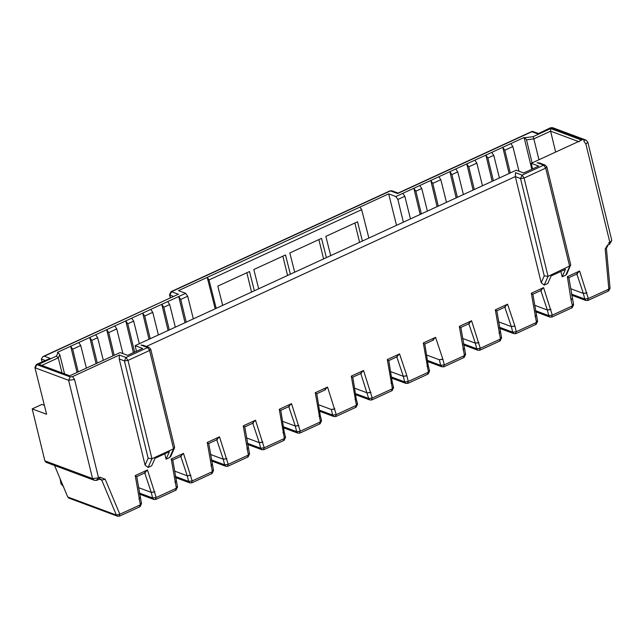 <?xml version="1.0" encoding="UTF-8"?>
<svg xmlns="http://www.w3.org/2000/svg" width="644" height="644" viewBox="0 0 644 644"><rect width="100%" height="100%" fill="white"/><g stroke="black" fill="none" stroke-linecap="round" stroke-linejoin="round"><path stroke-width="0.97" d="M579.093 141.785L550.596 131.175L555.651 152.065M532.548 168.905L531.252 163.294L581.669 140.086L550.701 128.559L550.596 131.175L533.852 138.879L538.947 159.752M550.701 128.559L533.119 136.657L533.852 138.879L526.51 139.845L532.073 162.916M533.119 136.657L524.788 137.744L526.51 139.845M566.905 273.901L570.697 264.74L546.861 166.949L545.21 165.097L539.495 162.972L537.088 162.723L543.697 165.178L522.091 175.128L515.482 172.664L515.321 176.585L520.521 178.525L522.091 175.128L524.095 178.058L545.701 168.108L543.697 165.178L545.17 165.081M609.031 244.277L609.868 242.41L611.8 240.51L587.827 142.171L585.903 144.095L583.899 141.165L584.398 140.15L585.887 140.062M538.376 133.469L532.266 131.304L531.912 131.714L537.772 133.888L550.572 127.745L552.6 127.673L550.604 127.737M535.631 311.76L549.96 317.098L548.72 315.608L552.302 315.141L551.465 317.009M550.934 309.547L547.36 310.014L534.601 305.264M535.454 310.666L548.72 315.608L547.36 310.014L550.87 309.345M571.631 307.727L572.468 305.86L552.302 315.141L543.584 287.594L540.775 290.38L547.36 310.014L550.902 309.45M571.059 300.048L571.848 298.736L571.107 300.257M568.499 277.612L567.356 276.654L571.067 300.104L572.468 305.86L573.208 304.338M577.475 273.724L568.853 277.669L573.627 304.701L572.154 307.735L551.997 317.017L549.96 317.098M586.95 292.964L583.367 293.431L576.783 273.797L579.592 271.019L567.356 276.654M570.608 288.681L583.367 293.431L586.877 292.762M586.917 292.867L583.367 293.431L584.736 299.025L588.31 298.558L587.481 300.434M608 290.983L609.635 287.989L610.053 288.351L608.524 290.991L588.004 300.442L585.968 300.515L584.736 299.025L571.461 294.091M607.622 244.929L605.175 249.051L608.83 289.116L588.31 298.558L579.592 271.019M146.381 346.448L515.321 176.585L541.193 282.7L544.18 285.099L547.778 283.441L551.111 275.962L565.513 269.329L562.18 276.807L565.786 275.149L566.897 273.901M570.624 265.537L548.06 276.373L544.244 275.841L541.193 282.7M560.876 271.462L562.18 276.807M544.244 275.841L520.521 178.525L524.095 178.058L548.06 276.373L544.18 285.099M565.786 275.149L569.666 266.423L545.701 168.108L546.442 166.587M571.848 298.736L571.091 300.152M170.797 456.266L169.678 457.522L166.08 459.18L164.775 453.827M166.08 459.18L169.412 451.694L155.011 458.327L151.678 465.805L148.08 467.464L145.085 465.073L119.221 358.958L119.382 355.037L125.991 357.501L127.995 360.423L149.601 350.473L147.597 347.551L149.07 347.454M99.112 479.047L99.949 477.18L105.189 479.241L119.84 514.25L119.003 516.118M535.623 324.302L536.46 322.435L531.34 293.229L532.491 294.187M532.846 294.252L541.467 290.307M391.971 190.809L389.942 190.89L391.971 190.809L398.209 193.128L397.598 193.554L531.912 131.714M478.919 342.705L475.344 343.172L462.577 338.422M477.969 350.264L476.705 348.766L475.344 343.172L478.854 342.503M460.468 327.345L459.325 326.387L471.561 320.752L468.751 323.538L475.344 343.172L478.886 342.608M463.439 343.824L476.705 348.766L480.287 348.299L479.45 350.167M499.615 340.885L501.193 337.488M499.044 333.206L499.825 331.893L499.092 333.415M505.459 306.882L496.83 310.859L501.604 337.858L500.138 340.893L479.973 350.175L477.945 350.256L463.608 344.918M496.484 310.77L495.333 309.812L507.577 304.177L514.91 326.073L516.295 331.716L515.458 333.592M514.926 326.122L511.352 326.589L504.759 306.955L507.577 304.177M498.593 321.839L511.352 326.589L514.862 325.92M514.894 326.025L511.352 326.589L512.713 332.183L516.295 331.716L536.46 322.435L537.201 320.913M535.051 316.623L535.84 315.319L535.1 316.84M499.825 331.893L499.068 333.31M535.84 315.319L535.084 316.735M403.353 222.18L397.855 199.479L395.859 196.549L388.67 193.868L396.519 225.328M388.67 193.868L207.239 277.403L209.01 279.939L216.199 308.347M294.702 272.203L289.824 252.955L321.517 238.369L326.387 257.616M330.71 255.628L325.84 236.38L357.525 221.794L362.395 241.041M368.875 238.055L361.687 209.646L209.01 279.939M222.679 305.361L217.809 286.113L249.494 271.526L254.372 290.774M258.687 288.786L253.817 269.538L285.509 254.952L290.38 274.199M354.884 223.009L359.594 242.329M318.869 239.584L323.586 258.912M361.687 209.646L359.916 207.11M391.592 378.076L405.921 383.413L404.69 381.924L391.415 376.982M406.903 375.863L403.321 376.329L390.562 371.58M370.896 392.438L367.313 392.904L354.554 388.155M427.6 361.501L441.937 366.83L440.697 365.341L427.431 360.407M442.911 359.28L439.329 359.746L426.57 354.997M427.6 374.043L429.17 370.646M262.865 442.178L259.291 442.645L252.698 423.011L255.507 420.226L264.225 447.773L284.39 438.492L279.279 409.286L291.515 403.651L300.241 431.19L320.406 421.909L315.286 392.703L327.53 387.068L336.249 414.615L356.414 405.334L351.294 376.128L363.538 370.493L372.256 398.032L392.421 388.751L387.31 359.545L399.546 353.91L406.887 375.806L408.264 381.457L407.435 383.325M424.46 343.928L423.317 342.97L428.429 372.176L408.264 381.457L404.69 381.924L403.321 376.329L406.839 375.661M399.546 353.91L396.736 356.696L403.321 376.329L406.871 375.766M387.31 359.545L388.453 360.503M392.196 381.94L388.799 360.592L397.429 356.623M391.013 382.939L391.802 381.634L391.061 383.156M391.592 390.618L393.162 387.229M369.946 400.005L368.682 398.499L372.256 398.032L371.427 399.908M370.863 392.341L367.313 392.904L370.823 392.236M363.538 370.493L360.729 373.27L368.682 398.499L355.408 393.565M351.294 376.128L352.445 377.086M356.188 398.523L352.791 377.167L361.421 373.198M463.608 357.46L464.437 355.593L459.325 326.387M423.317 342.97L435.553 337.335L442.895 359.231L444.271 364.874L443.442 366.75M465.185 354.071L464.437 355.593L444.271 364.874L440.697 365.341L439.329 359.746L442.847 359.078M435.553 337.335L432.744 340.113M428.204 365.365L424.815 344.009L433.436 340.04M427.02 366.364L427.809 365.051L427.069 366.573M391.045 383.051L391.802 381.634M442.879 359.183L439.329 359.746M427.053 366.468L427.809 365.051M463.036 349.781L463.817 348.476L463.084 349.998M469.444 323.465L460.822 327.434L465.596 354.442L464.131 357.468L443.966 366.758L441.937 366.83M463.817 348.476L463.068 349.885M524.788 137.744L524.119 137.494L531.807 169.251M524.119 137.494L510.837 143.612L512.849 146.534L519.008 171.232M512.849 146.534L504.799 150.237L510.298 172.946M463.398 194.536L457.755 171.9L451.871 174.613L457.369 197.314M446.469 202.329L440.834 179.692L432.784 183.395L438.282 206.104M427.391 211.119L421.748 188.475L415.863 191.188L421.353 213.888M410.461 218.912L404.826 196.267L397.855 199.479M482.485 185.754L476.842 163.109L468.792 166.82L474.29 189.521M499.406 177.961L493.763 155.317L487.878 158.03L493.376 180.731M457.755 171.9L455.743 168.978L449.866 171.674L451.871 174.613M476.842 163.109L474.829 160.187L466.795 163.89L468.792 166.82M493.763 155.317L491.75 152.395L485.882 155.099L487.878 158.03M510.837 143.612L502.803 147.307L504.799 150.237M440.834 179.692L438.822 176.77L430.788 180.465L432.784 183.395M421.748 188.475L419.735 185.553L413.859 188.257L415.863 191.188M404.826 196.267L402.806 193.345L395.859 196.549M455.743 168.978L466.795 163.89L473.082 190.077M438.822 176.77L449.866 171.674L456.161 197.869M474.829 160.187L485.882 155.099L492.169 181.286M491.75 152.395L502.803 147.307L509.098 173.494M419.735 185.553L430.788 180.465L437.075 206.652M402.806 193.345L413.859 188.257L420.154 214.444M136.448 351.278L135.151 345.659L516.246 170.209L523.701 172.978L538.714 166.072L531.252 163.294M36.394 364.48L70.18 376.901L72.571 376.587L119.382 355.037M135.151 345.659L142.614 348.436L127.601 355.351L120.138 352.574L69.729 375.782L38.761 364.254L56.35 356.164L58.081 352.622L57.413 352.373L185.673 293.318L178.485 290.645L207.239 277.403L215.193 308.814M78.729 342.552L80.742 345.482L86.385 368.118M80.742 345.482L72.692 349.185L78.19 371.886M72.692 349.185L70.695 346.255L77.03 372.425M58.081 352.622L59.812 354.715L64.561 373.858M59.812 354.715L58.282 357.839L62.009 372.908M56.35 356.164L58.282 357.839L41.546 365.542M282.861 256.167L287.57 275.487M246.853 272.742L251.563 292.07M185.673 293.318L187.686 296.24L193.329 318.877M187.686 296.24L180.723 299.452L186.221 322.153M180.723 299.452L178.718 296.514L185.013 322.708M167.665 301.609L169.686 304.532L175.321 327.168M169.686 304.532L163.793 307.236L169.292 329.945M163.793 307.236L161.797 304.306L168.092 330.501M150.744 309.394L152.757 312.324L158.4 334.961M152.757 312.324L144.707 316.027L150.205 338.728M144.707 316.027L142.71 313.097L149.006 339.283M131.658 318.184L133.67 321.106L139.313 343.743M133.67 321.106L127.786 323.819L134.636 352.107M127.786 323.819L125.789 320.889L133.421 352.671M114.737 325.977L116.749 328.899L122.907 353.604M116.749 328.899L108.699 332.602L114.197 355.311M108.699 332.602L106.703 329.672L112.998 355.866M95.65 334.759L97.663 337.689L103.306 360.326M97.663 337.689L91.778 340.394L97.276 363.103M91.778 340.394L89.774 337.464L96.069 363.659M334.88 409.021L331.306 409.487L318.547 404.738M297.906 433.154L296.659 431.657L283.392 426.722M298.872 425.595L295.298 426.062L282.531 421.313M389.942 190.89L171.006 291.684L171.529 291.692L169.952 295.089L173.582 296.441M70.18 376.901L68.61 380.29L74.567 379.517L72.571 376.587M119.221 358.958L124.421 360.89L125.991 357.501L147.597 347.551L140.988 345.087L143.395 345.345L149.11 347.462L150.76 349.322L174.596 447.113L173.566 448.788L149.601 350.473L150.342 348.951M177.068 294.831L44.347 356.188L50.208 358.37L36.885 364.504L35.307 367.893L68.61 380.29L92.575 478.605L98.54 477.832L96.262 480.36L94.37 480.303M42.045 361.88L41.353 359.054L42.947 356.583L44.347 356.188M34.897 367.547L46.61 414.253L34.889 367.531L36.362 364.496L50.208 358.37M355.005 399.522L355.794 398.209L355.053 399.731M355.577 407.201L357.154 403.804M333.938 416.579L332.666 415.082L336.249 414.615L335.411 416.483M334.848 408.924L331.306 409.487L334.816 408.819M327.53 387.068L324.713 389.853M315.286 392.703L316.437 393.661M320.181 415.098L316.784 393.75L325.413 389.781M318.997 416.096L319.778 414.792L319.046 416.314M319.569 423.776L321.147 420.387M298.84 425.499L295.298 426.062L296.659 431.657L300.241 431.19L299.404 433.066M291.515 403.651L288.705 406.428L295.298 426.062L298.808 425.394M279.279 409.286L280.422 410.244M280.784 410.3L284.165 431.681M282.99 432.679L283.771 431.367L283.038 432.889M283.561 440.359L285.139 436.962M247.554 444.392L261.891 449.729L260.651 448.24L264.225 447.773L263.396 449.641M171.006 291.684L169.541 294.735L170.62 297.802M148.08 467.464L151.96 458.737L148.144 458.214L124.421 360.89L127.995 360.423L151.96 458.737L173.566 448.788L169.678 457.522M46.61 414.253L32.2 408.892L44.863 460.846L92.575 478.605L94.362 480.303L96.946 480.295L99.667 479.047L100.609 478.967L101.736 480.086L105.189 479.241M247.385 443.297L260.651 448.24L259.291 442.645L246.523 437.896M355.037 399.626L355.794 398.209M319.03 416.209L319.778 414.792M283.014 432.784L283.771 431.367M174.959 482.412L175.748 481.108L175.007 482.63M175.53 490.092L177.108 486.703M139.531 494.133L153.86 499.462L155.888 499.39L176.054 490.1L177.519 487.073L172.753 460.041L181.375 456.097M172.399 459.977L171.248 459.019L183.492 453.384L192.21 480.931L212.375 471.649L213.116 470.12M190.849 475.336L187.267 475.803L180.682 456.169L183.492 453.384M174.508 471.054L187.267 475.803L190.777 475.135M175.538 477.55L189.867 482.887L188.636 481.398L192.21 480.931L191.381 482.799M211.546 473.517L212.375 471.649L207.263 442.444L219.499 436.809L228.218 464.348L248.383 455.067L249.131 453.545M210.966 465.837L211.755 464.525L211.015 466.047M208.753 443.483L213.534 470.49L212.069 473.525L191.904 482.807L189.867 482.887M208.406 443.402L207.263 442.444M226.857 458.753L223.275 459.22L216.69 439.586L219.499 436.809M210.516 454.471L223.275 459.22L226.793 458.552M211.546 460.975L225.875 466.304L224.643 464.815L228.218 464.348L227.388 466.224M247.554 456.934L248.383 455.067L243.271 425.861L255.507 420.226M246.974 449.254L247.763 447.95L247.03 449.472M253.39 422.939L244.768 426.908L249.542 453.915L248.077 456.942L227.912 466.232L225.875 466.304M244.414 426.819L243.271 425.861M262.833 442.082L259.291 442.645L262.8 441.977M99.345 479.192L101.736 480.086L116.379 515.087L119.84 514.25L140.36 504.799L141.1 503.278M139.523 506.675L140.36 504.799L135.24 475.594L147.484 469.967L156.202 497.506L176.367 488.224L171.248 459.019M138.951 498.995L139.74 497.683L138.999 499.205M145.367 472.672L136.745 476.616M136.391 476.56L135.24 475.594M154.834 491.911L151.26 492.378L144.667 472.744L147.484 469.967M138.5 487.629L151.26 492.378L154.769 491.71M153.86 499.462L152.62 497.973L156.202 497.506L155.365 499.382M32.2 408.892L41.924 404.416L44.082 405.221M68.852 498.094L67.733 496.983L54.555 465.483M46.135 462.352L44.863 460.846M175.748 481.108L174.991 482.525M175.361 476.455L188.636 481.398L187.267 475.803L190.817 475.24M211.755 464.525L210.999 465.942M211.369 459.88L224.643 464.815L223.275 459.22L226.825 458.657M247.763 447.95L247.006 449.367M67.733 496.983L116.379 515.087L117.498 516.206L119.526 516.126L140.046 506.683L141.511 503.648L136.753 476.616M139.74 497.683L138.975 499.1M139.354 493.038L152.62 497.973L151.26 492.378L154.802 491.815M63.539 486.582L60.979 483.829L60.109 478.758M537.772 133.888L551.095 127.754L584.398 140.15M605.98 247.924L605.175 249.051M585.903 144.095L609.868 242.41L608.459 243.054M471.561 320.752L480.287 348.299L500.452 339.018L495.333 309.812M531.34 293.229L543.584 287.594M74.567 379.517L98.54 477.832L99.949 477.18M513.984 333.689L512.713 332.183L499.446 327.249M178.662 294.348L171.529 291.692L390.465 190.898L397.598 193.554M331.306 409.487L332.666 415.082L319.4 410.139M41.353 359.054L45.128 360.463M145.085 465.073L148.144 458.214M587.827 142.163L585.903 140.07L552.6 127.673M611.792 240.486L609.554 244.285L608.145 244.937L606.398 248.278L610.053 288.351M571.639 295.185L585.968 300.515M397.952 193.144L532.266 131.304M532.854 294.252L537.611 321.284L536.146 324.31L515.981 333.6L513.952 333.673L499.623 328.343M355.585 394.659L369.914 399.988L371.95 399.916L392.116 390.626L393.581 387.599L392.212 382.005M428.22 365.422L429.588 371.016L428.123 374.051L407.958 383.333L405.921 383.413M319.577 411.234L333.906 416.571L335.935 416.491L356.1 407.209L357.565 404.174L356.204 398.58M283.561 427.817L297.898 433.146M42.947 356.583L177.261 294.743M320.197 415.163L321.557 420.757L320.092 423.784L299.927 433.074L297.834 433.122M289.406 406.356L280.776 410.333M284.189 431.738L285.55 437.332L284.084 440.367L263.919 449.649L261.891 449.729M170.322 297.939L169.541 294.719M217.382 439.514L208.761 443.491M170.805 456.266L174.524 447.902M46.102 462.336L94.346 480.295M68.844 498.094L117.498 516.206"/></g></svg>
